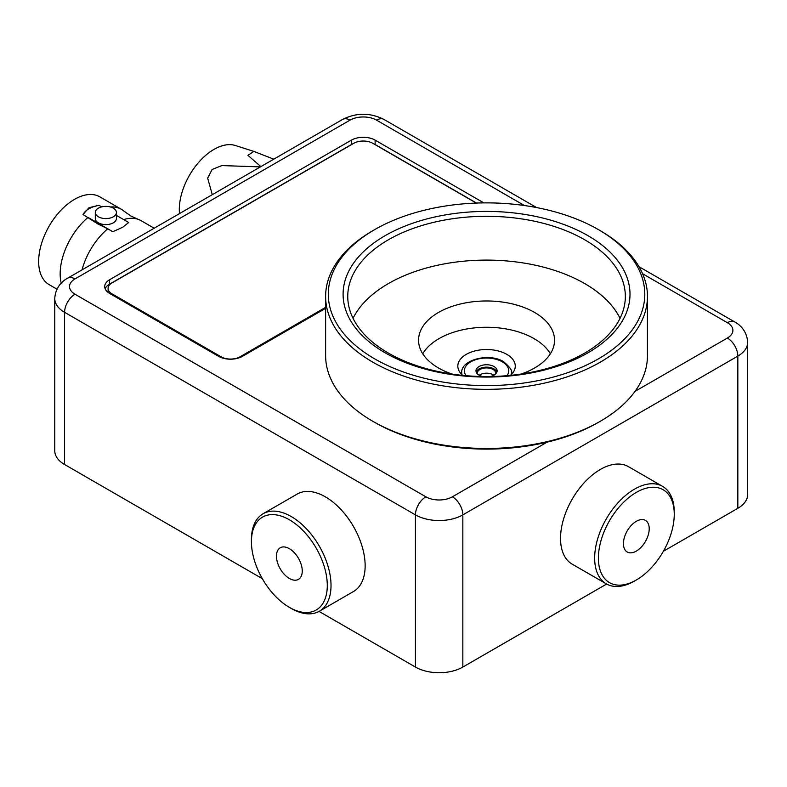 <?xml version="1.0" encoding="UTF-8"?>
<svg xmlns="http://www.w3.org/2000/svg" width="787" height="787" viewBox="0 0 787 787"><rect width="100%" height="100%" fill="white"/><g stroke="black" fill="none" stroke-linecap="round" stroke-linejoin="round"><path stroke-width="1.18" d="M536.626 207.581L383.928 119.417C370.156 112.551 356.393 112.551 342.63 119.417A14.746 8.519 60 0 1 349.999 120.145L75.011 278.913A18.77 10.841 0 0 0 75.011 294.24A14.746 8.519 120 0 0 64.583 312.311L64.583 464.507L262.317 578.661M319.04 611.41L415.428 667.061L415.428 514.865L64.583 312.311A33.526 19.36 180 0 1 54.765 298.617L54.765 450.813A33.526 19.36 180 0 0 64.583 464.507M635.04 391.365L727.404 338.036A14.746 8.519 60 0 1 737.832 356.108A33.526 19.36 180 0 0 747.65 342.414L747.65 494.61A33.526 19.36 180 0 1 737.832 508.304L737.832 356.108L462.845 514.865A33.526 19.36 180 0 1 415.428 514.865A14.746 8.519 120 0 1 425.856 496.804A18.77 10.841 0 0 0 452.407 496.804L547.044 442.166M452.407 496.804A14.746 8.519 60 0 1 462.845 514.865L462.845 667.061L606.639 584.043M663.362 551.293L737.832 508.304M462.845 667.061A33.526 19.36 180 0 1 415.428 667.061M476.548 203.066L375.133 144.513A16.763 9.68 0 0 0 373.245 143.568M353.363 143.549A16.763 9.68 0 0 0 351.425 144.513L109.619 284.117A16.763 9.68 0 0 0 105.143 288.77M483.838 202.898L375.133 140.135A16.763 9.68 0 0 0 351.425 140.135L109.619 279.729A16.763 9.68 0 0 0 104.71 286.576A16.763 9.68 0 0 0 109.619 293.423L218.668 356.373A16.763 9.68 0 0 0 242.376 356.373L325.621 308.317M521.073 374.041A67.987 39.252 0 0 0 554.54 340.23A67.987 39.252 0 0 0 534.619 312.469A67.987 39.252 0 0 0 460.533 303.959A67.987 39.252 0 0 0 418.556 340.23A67.987 39.252 0 0 0 438.467 367.982A67.987 39.252 0 0 0 452.023 374.041M620.058 318.332A138.797 80.136 0 0 0 584.692 283.566A138.797 80.136 0 0 0 353.038 318.332M101.651 206.883L98.936 205.318A23.876 13.782 -0 0 0 83.009 214.517L97.893 223.99L107.75 228.801A50.683 29.267 120 0 0 82.025 269.872M154.163 228.22L141.06 220.655A50.683 29.267 120 0 0 138.178 219.337A50.683 29.267 120 0 0 123.677 219.603L116.417 215.412M56.979 289.163L49.158 284.648A50.683 29.267 -60 0 1 41.386 244.029A50.683 29.267 -60 0 1 74.499 199.367A50.683 29.267 -60 0 1 99.841 196.858L121.346 209.273A50.683 29.267 120 0 0 110.367 206.961M98.936 205.318L88.98 207.729L83.009 214.517M138.178 219.337L130.672 215.874L123.933 211.103A50.683 29.267 120 0 0 121.346 209.273M61.209 283.172A50.683 29.267 120 0 1 88.036 217.419L112.777 231.703L122.742 227.217L128.704 222.505L123.677 219.603M113.328 208.161A10.556 6.099 -0 0 0 101.818 206.843A10.556 6.099 -0 0 0 95.296 212.47A10.556 6.099 -0 0 0 98.395 216.789A10.556 6.099 -0 0 0 109.905 218.107A10.556 6.099 -0 0 0 116.417 212.47A10.556 6.099 -0 0 0 113.328 208.161M95.296 212.47L95.296 218.511A10.556 6.099 -0 0 0 98.395 222.819A10.556 6.099 -0 0 0 109.905 224.138A10.556 6.099 -0 0 0 116.417 218.511L116.417 212.47M490.34 376.53A10.556 6.099 0 0 0 497.109 370.844A10.556 6.099 0 0 0 494.01 366.535A10.556 6.099 0 0 0 482.51 365.207A10.556 6.099 0 0 0 475.987 370.844A10.556 6.099 0 0 0 479.076 375.153A10.556 6.099 0 0 0 482.756 376.53M496.902 372.044A10.556 6.099 0 0 0 494.01 368.936A10.556 6.099 0 0 0 483.493 367.411A10.556 6.099 0 0 0 476.194 372.044M495.731 373.855A9.237 5.332 0 0 0 495.79 373.254A9.237 5.332 0 0 0 493.085 369.477A9.237 5.332 0 0 0 483.011 368.326A9.237 5.332 0 0 0 477.306 373.254A9.237 5.332 0 0 0 477.365 373.855M479.244 375.251A9.237 5.332 180 0 1 493.085 374.74A9.237 5.332 180 0 1 493.852 375.251M510.36 375.379A28.726 16.586 0 0 0 515.269 366.103A28.726 16.586 0 0 0 514.816 363.161A28.726 16.586 0 0 0 483.995 349.585A28.726 16.586 0 0 0 457.827 366.103A28.726 16.586 0 0 0 458.28 369.034A28.726 16.586 0 0 0 462.736 375.379M550.349 353.796A67.259 38.829 0 0 0 486.543 327.264A67.259 38.829 0 0 0 422.747 353.796M275.647 596.487A53.644 30.968 -120 0 0 289.36 607.367A53.644 30.968 -120 0 0 326.644 593.152A53.644 30.968 -120 0 0 303.074 530.654A53.644 30.968 -120 0 0 251.427 541.672A53.644 30.968 -120 0 0 275.647 596.487M251.427 541.672L251.427 539.518A56.28 32.493 60 0 1 263.084 513.754A56.28 32.493 60 0 1 305.612 527.949A56.28 32.493 60 0 1 319.365 611.233A56.28 32.493 60 0 1 291.229 608.44L289.36 607.367M294.023 552.376A18.239 10.526 -120 0 0 280.241 547.772A18.239 10.526 -120 0 0 284.697 574.756A18.239 10.526 -120 0 0 298.48 579.36A18.239 10.526 -120 0 0 294.023 552.376M263.084 513.754L297.211 494.049A56.28 32.493 60 0 1 339.738 508.254A56.28 32.493 60 0 1 353.491 591.529L319.365 611.233M611.893 516.803A53.644 30.968 120 0 0 600.697 571.785A53.644 30.968 120 0 0 636.329 579.989A53.644 30.968 120 0 0 660.755 555.592A53.644 30.968 120 0 0 674.252 514.295A53.644 30.968 120 0 0 652.325 487.251A53.644 30.968 120 0 0 611.893 516.803M636.329 579.989L634.46 581.072A56.28 32.493 -60 0 1 606.315 583.856A56.28 32.493 -60 0 1 608.823 514.767A56.28 32.493 -60 0 1 662.595 486.376A56.28 32.493 -60 0 1 674.252 512.14L674.252 514.295M644.632 542.784A18.239 10.526 120 0 0 645.438 520.404A18.239 10.526 120 0 0 628.016 529.602A18.239 10.526 120 0 0 627.209 551.992A18.239 10.526 120 0 0 644.632 542.784M606.315 583.856L572.198 564.161A56.28 32.493 -60 0 1 574.697 495.072A56.28 32.493 -60 0 1 628.479 466.671L662.595 486.376M476.302 203.076L372.763 143.293A13.409 7.742 0 0 0 353.806 143.293L112.01 282.897A13.409 7.742 0 0 0 108.085 288.367A13.409 7.742 0 0 0 112.01 293.846L221.049 356.796A13.409 7.742 0 0 0 240.015 356.796L325.621 307.373M108.399 292.626A13.409 7.742 180 0 1 108.085 290.954L108.085 288.367M260.881 166.618L247.925 155.324L253.876 151.409L235.313 145.497A49.099 28.352 120 0 0 214.025 149.373A49.099 28.352 120 0 0 179.495 213.602M253.876 151.409L273.768 159.171M212.283 194.664L207.66 178.157L212.126 169.48L221.855 165.575L260.389 166.903M587.978 352.802A143.441 82.812 0 0 0 587.978 235.677A143.441 82.812 0 0 0 385.118 235.677A143.441 82.812 0 0 0 385.118 352.802A143.441 82.812 0 0 0 587.978 352.802M584.692 353.088A138.797 80.136 0 0 0 625.34 296.433A138.797 80.136 0 0 0 539.666 222.396A138.797 80.136 0 0 0 388.404 239.769A138.797 80.136 0 0 0 347.756 296.433A138.797 80.136 0 0 0 433.43 370.461A138.797 80.136 0 0 0 584.692 353.088M372.753 230.739L374.651 229.637A158.236 91.361 0 0 0 374.651 358.842A158.236 91.361 0 0 0 598.435 358.842A158.236 91.361 0 0 0 598.445 229.637A158.236 91.361 0 0 0 374.651 229.637L372.763 230.739A160.922 92.905 0 0 0 372.753 230.739A160.922 92.905 0 0 0 325.621 296.433A160.922 92.905 0 0 0 424.97 382.266A160.922 92.905 0 0 0 600.333 362.128A160.922 92.905 0 0 0 647.465 296.433A160.922 92.905 0 0 0 600.333 230.739L598.445 229.637M325.621 296.433L325.621 355.557A160.922 92.905 0 0 0 372.753 421.252A160.922 92.905 0 0 0 600.333 421.252L600.333 421.252A160.922 92.905 0 0 0 647.465 355.557L647.465 296.433M372.753 421.252L374.651 422.344A158.236 91.361 0 0 0 598.435 422.344L600.333 421.252L598.445 422.344A158.236 91.361 0 0 1 598.435 422.344M375.133 144.513L375.133 140.135M351.425 144.513L351.425 140.135M109.619 284.117L109.619 279.729M383.928 119.417A14.746 8.519 120 0 0 376.55 120.145A18.77 10.841 0 0 0 349.999 120.145M747.65 342.414C747.03 330.402 739.101 324.254 734.773 321.981A14.746 8.519 120 0 0 727.404 322.709L642.605 273.748M524.457 205.545L376.55 120.145M727.404 338.036A18.77 10.841 0 0 0 727.404 322.709M75.011 294.24L425.856 496.804M342.63 119.417L67.633 278.185A14.746 8.519 60 0 1 75.011 278.913M461.89 374.602A24.81 14.323 180 0 1 461.733 372.999C460.297 360.062 488.914 352.369 503.542 361.656C510.114 367.254 512.721 371.041 511.363 372.999A24.81 14.323 180 0 1 511.206 374.602M507.074 375.684A22.174 12.799 0 0 0 502.224 361.794A22.174 12.799 0 0 0 474.276 360.18A22.174 12.799 0 0 0 466.022 375.684M221.049 357.514L221.049 356.796M112.01 293.846L112.01 294.8M240.015 356.796L240.015 357.514M734.773 321.981L638.995 266.685M67.633 278.185C63.383 280.408 55.395 286.527 54.765 298.617M461.733 372.999L461.733 374.455M511.363 372.999L511.363 374.455"/></g></svg>
